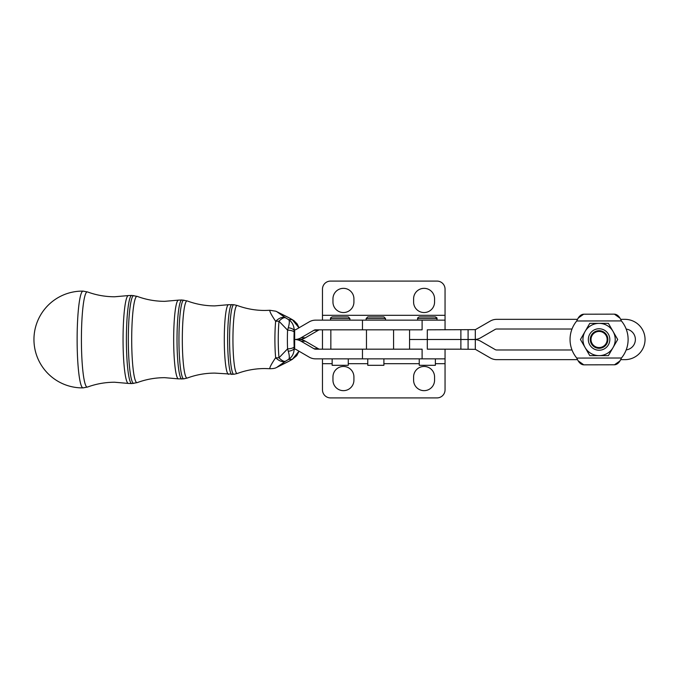 <?xml version="1.0" encoding="UTF-8"?>
<svg xmlns="http://www.w3.org/2000/svg" width="679" height="679" viewBox="0 0 679 679"><rect width="100%" height="100%" fill="white"/><g stroke="black" fill="none" stroke-linecap="round" stroke-linejoin="round"><path stroke-width="1.02" d="M83.076 387.879A48.379 5.924 -90 0 1 83.059 387.879A48.379 5.924 -90 0 1 77.126 339.5A48.379 5.924 -90 0 1 83.05 291.121A48.379 5.924 -90 0 1 83.059 291.121A48.379 5.924 -90 0 1 83.076 291.121M606.703 335.095A8.802 8.802 0 0 1 603.487 347.122A8.802 8.802 0 0 1 591.46 343.897A8.802 8.802 0 0 1 594.677 331.87A8.802 8.802 0 0 1 606.703 335.095M608.384 334.127A10.737 10.737 0 0 0 593.709 330.198A10.737 10.737 0 0 0 589.779 344.864A10.737 10.737 0 0 0 604.454 348.794A10.737 10.737 0 0 0 608.384 334.127M613.052 331.428A16.126 16.126 0 0 0 599.082 323.365L608.392 323.365L617.703 339.5L608.392 355.626L589.771 355.626L580.46 339.5L589.771 323.365L599.082 323.365A16.126 16.126 0 0 0 591.019 353.462A16.126 16.126 0 0 0 613.052 331.428M383.898 358.851L383.898 365.31L367.772 365.31L367.772 358.851M385.511 318.536L383.898 316.923L367.772 316.923L366.159 318.536L385.511 318.536L385.511 320.149L417.636 320.149L417.636 318.536L436.987 318.536L436.987 320.149L445.051 320.149L445.051 329.816M322.474 289.152A8.063 8.063 0 0 1 324.834 283.449A8.063 8.063 0 0 0 322.474 289.152L322.474 320.149L366.159 320.149L366.159 318.536M435.375 365.31L435.375 358.851L435.375 365.31L419.249 365.31L419.249 358.851M436.987 320.149L436.987 318.536C437.335 318.196 436.801 317.662 435.375 316.923L419.249 316.923C417.823 317.645 417.288 318.179 417.636 318.536L417.636 318.536C417.279 318.196 417.814 317.662 419.249 316.923M348.276 358.851L348.276 365.31L332.15 365.31L332.15 358.851M349.889 318.536L348.276 316.923L332.15 316.923C330.724 317.653 330.181 318.196 330.537 318.536L349.889 318.536L349.889 320.149M330.537 320.149L330.537 318.536M619.825 361.041L614.461 364.793C617.33 364.606 619.664 362.348 621.446 358.011A29.036 29.036 0 0 0 621.387 320.912C619.587 316.584 617.253 314.335 614.385 314.148L619.885 318.086M578.338 317.95L583.702 314.199C580.834 314.385 578.508 316.652 576.717 320.98A29.036 29.036 0 0 0 576.777 358.079C578.576 362.408 580.91 364.665 583.787 364.844L578.287 360.905M424.086 288.346A10.482 10.482 0 0 0 413.596 298.828L413.596 302.062A10.482 10.482 0 0 0 424.086 312.544A10.482 10.482 0 0 0 434.568 302.062L434.568 298.828A10.482 10.482 0 0 0 424.086 288.346M343.438 288.346A10.482 10.482 0 0 0 332.956 298.828L332.956 302.062A10.482 10.482 0 0 0 343.438 312.544A10.482 10.482 0 0 0 353.92 302.062L353.92 298.828A10.482 10.482 0 0 0 343.438 288.346M436.987 281.089A8.063 8.063 0 0 1 442.691 283.449A8.063 8.063 0 0 0 436.987 281.089L330.537 281.089A8.063 8.063 0 0 0 324.834 283.449A8.063 8.063 0 0 1 330.537 281.089M409.564 329.824L409.564 339.492L414.767 339.492L409.564 339.5L409.564 349.176L409.564 339.5M460.88 349.176L427.312 349.176L427.312 339.5L414.767 339.5L460.88 339.492L460.88 349.176L475.308 349.354L475.308 339.542A12.901 12.901 0 0 1 480.698 341.231L495.11 349.549A3.225 3.225 0 0 0 496.722 349.982L572.007 349.982M475.308 339.542L464.835 339.5L475.308 339.449L475.308 329.638A3.225 3.225 0 0 0 475.86 329.383L490.272 321.065A12.901 12.901 0 0 1 496.722 319.334L577.54 319.334L578.202 318.179M475.308 329.638L427.312 329.816L427.312 339.492L464.835 339.492L460.88 339.5L460.88 329.816M445.051 289.152A8.063 8.063 0 0 0 442.691 283.449A8.063 8.063 0 0 1 445.051 289.152L445.051 320.149L315.591 320.149A12.901 12.808 -90 0 0 309.183 321.88L296.265 329.391A3.225 3.2 90 0 1 294.661 329.824A12.901 12.808 90 0 1 294.661 330.826L294.661 348.183A12.901 12.808 90 0 1 294.627 349.176A3.225 3.2 -90 0 1 296.265 349.609L309.183 357.129A12.901 12.808 90 0 0 315.591 358.851L445.051 358.851L445.051 349.176M434.568 380.172A10.482 10.482 0 0 1 424.086 390.654A10.482 10.482 0 0 1 413.596 380.172L413.596 376.938A10.482 10.482 0 0 1 424.086 366.456A10.482 10.482 0 0 1 434.568 376.938L434.568 380.172M353.92 380.172A10.482 10.482 0 0 1 343.438 390.654A10.482 10.482 0 0 1 332.956 380.172L332.956 376.938A10.482 10.482 0 0 1 343.438 366.456A10.482 10.482 0 0 1 353.92 376.938L353.92 380.172M445.051 358.851L445.051 389.848A8.063 8.063 0 0 1 436.987 397.911L330.537 397.911A8.063 8.063 0 0 1 322.474 389.848L322.474 358.851M599.082 347.563A8.063 8.063 0 0 1 591.019 339.5A8.063 8.063 0 0 1 599.082 331.428A8.063 8.063 0 0 1 607.145 339.5A8.063 8.063 0 0 1 599.082 347.563M620.589 319.334L624.892 319.334A20.158 20.158 0 0 1 645.05 339.5A20.158 20.158 0 0 1 624.892 359.658L620.623 359.658L619.961 360.812M577.574 359.658L496.722 359.658A12.901 12.901 0 0 1 490.272 357.926L475.86 349.609A3.225 3.225 0 0 0 475.308 349.354M626.191 349.897A10.482 10.482 0 0 0 626.191 329.094M572.007 329.009L496.722 329.009A3.225 3.225 0 0 0 495.11 329.442L480.698 337.769A12.901 12.901 0 0 1 475.308 339.449M362.467 358.851L362.467 349.176L315.591 349.176A3.225 3.2 -90 0 1 313.987 348.743L301.069 341.231A12.901 12.808 90 0 0 294.661 339.5L299.015 339.5A12.901 12.808 -90 0 1 305.414 341.231L318.332 348.743A3.225 3.2 90 0 0 319.936 349.176M422.109 358.851L422.109 349.176L362.467 349.176M422.109 320.149L422.109 329.824L315.591 329.824A3.225 3.2 90 0 0 313.987 330.257L301.069 337.769A12.901 12.808 -90 0 1 294.661 339.5M362.467 320.149L362.467 329.824M319.936 329.824A3.225 3.2 -90 0 0 318.332 330.257L305.414 337.769A12.901 12.808 90 0 1 299.015 339.5M583.702 314.199L614.385 314.148L583.702 314.199M614.461 364.793L583.787 364.844L614.461 364.793M83.059 387.879A48.379 5.924 -90 0 1 83.05 387.879L87.506 387.055C96.248 383.856 105.296 382.243 114.649 382.235L128.323 383.423A43.94 5.381 -90 0 1 123.052 339.5A43.94 5.381 -90 0 1 128.323 295.577L114.649 296.774C105.296 296.757 96.248 295.144 87.506 291.945A47.606 5.831 90 0 0 87.243 291.894A47.606 5.831 90 0 0 81.412 339.5A47.606 5.831 90 0 0 87.243 387.106A47.606 5.831 90 0 0 87.506 387.055M298.981 327.813L292.259 319.648L288.94 317.78A12.901 2.113 -60.8 0 0 288.838 317.696L288.838 317.696A12.901 12.901 0 0 0 288.651 317.594L288.651 317.594A12.901 5.118 -61.7 0 0 288.634 317.577M299.032 327.787L297.207 323.976L294.007 320.717L292.259 319.648L288.609 319.648C292.242 321.982 294.117 325.708 294.219 330.826A6.45 3.081 -176.1 0 0 288.286 327.762C289.526 323.34 289.636 320.632 288.609 319.648L285.503 317.78A12.901 4.753 121.2 0 0 279.001 321.226A30.385 3.726 90 0 0 279.001 357.782L287.573 348.862A6.45 2.029 -2.3 0 0 294.151 346.825L294.219 348.183A6.45 3.081 176.1 0 1 288.286 351.238L287.573 348.862A29.562 3.624 -90 0 1 287.573 330.147L288.286 327.762M299.032 351.221L296.723 355.686L292.259 359.352L298.981 351.187M288.779 361.33A12.901 2.113 -119.2 0 0 288.838 361.313L288.838 361.313A12.901 2.113 -119.2 0 0 288.94 361.228L292.259 359.352L288.609 359.352C292.242 357.018 294.117 353.292 294.219 348.183L294.661 348.183M294.661 330.826L294.151 332.175A6.45 2.029 -177.7 0 0 287.573 330.147L279.001 321.226A12.901 7.707 5.3 0 0 275.649 321.311C271.116 314.555 269.24 310.88 270.038 310.286L264.818 310.464C255.338 310.447 246.163 308.792 237.294 305.508A34.026 4.167 90 0 0 237.107 305.474A34.026 4.167 90 0 0 232.939 339.5A34.026 4.167 90 0 0 237.107 373.535A34.026 4.167 90 0 0 237.294 373.492L233.873 374.273A34.773 4.261 -90 0 1 233.831 374.273A34.773 4.261 -90 0 1 229.57 339.5A34.773 4.261 -90 0 1 233.831 304.727A34.773 4.261 -90 0 1 233.873 304.727A34.773 4.261 -90 0 1 233.924 304.735M288.634 361.423A12.901 5.118 -118.3 0 0 288.651 361.415L276.166 367.687C275.003 368.341 272.95 368.68 270.004 368.714L270.038 368.714C269.249 368.103 271.116 364.436 275.649 357.697A30.249 3.701 -90 0 1 275.649 321.311A12.901 7.503 122.3 0 1 285.503 317.78L277.278 311.992L288.94 317.78A12.901 5.118 -61.7 0 0 288.651 317.594L275.929 311.228L270.004 310.286M292.632 359.174L288.838 361.313A12.901 12.901 0 0 1 288.651 361.415L288.651 361.415A12.901 5.118 -118.3 0 0 288.94 361.228L277.27 367.008L285.503 361.228A12.901 4.753 -121.2 0 1 279.001 357.782A12.901 7.707 -5.3 0 1 275.649 357.697A12.901 7.503 57.7 0 0 285.503 361.228L288.609 359.352C289.636 358.368 289.526 355.66 288.286 351.238M232.006 304.557A34.952 4.278 90 0 0 231.963 304.557A34.952 4.278 90 0 0 231.912 304.548A34.952 4.278 90 0 0 227.635 339.5A34.952 4.278 90 0 0 231.912 374.452A34.952 4.278 90 0 0 231.963 374.452A34.952 4.278 90 0 0 232.006 374.443M181.964 299.999A39.509 4.838 90 0 0 181.904 299.991A39.509 4.838 90 0 0 181.853 299.991A39.509 4.838 90 0 0 177.015 339.5A39.509 4.838 90 0 0 181.853 379.018A39.509 4.838 90 0 0 181.904 379.009A39.509 4.838 90 0 0 181.964 379.001M183.882 378.831A39.34 4.821 -90 0 1 183.822 378.84A39.34 4.821 -90 0 1 183.771 378.84A39.34 4.821 -90 0 1 178.95 339.5A39.34 4.821 -90 0 1 183.771 300.16A39.34 4.821 -90 0 1 183.822 300.169A39.34 4.821 -90 0 1 183.882 300.169M131.913 295.433A44.076 5.398 90 0 0 131.853 295.424A44.076 5.398 90 0 0 131.794 295.424A44.076 5.398 90 0 0 126.396 339.5A44.076 5.398 90 0 0 131.794 383.576A44.076 5.398 90 0 0 131.853 383.576A44.076 5.398 90 0 0 131.913 383.567M133.839 383.389A43.906 5.381 -90 0 1 133.771 383.397A43.906 5.381 -90 0 1 133.712 383.406A43.906 5.381 -90 0 1 128.331 339.5A43.906 5.381 -90 0 1 133.712 295.603A43.906 5.381 -90 0 1 133.771 295.603A43.906 5.381 -90 0 1 133.839 295.611M468.094 349.176L468.094 329.816M330.851 349.176L330.851 329.824M445.051 363.689L435.375 363.689M419.249 363.689L383.898 363.689M367.772 363.689L348.276 363.689M332.15 363.689L322.474 363.689M366.473 329.824L366.473 349.176M313.987 348.743L318.332 348.743M305.414 341.231L301.069 341.231M313.987 330.257L318.332 330.257M305.414 337.769L301.069 337.769M445.051 315.311L322.474 315.311M576.777 358.079L621.446 358.011M621.387 320.912L576.717 320.98M137.234 382.608C146.07 379.332 155.228 377.685 164.708 377.668L178.39 378.865A39.374 4.821 -90 0 1 173.671 339.5A39.374 4.821 -90 0 1 178.39 300.135L164.708 301.332C155.228 301.315 146.07 299.668 137.234 296.392A43.159 5.288 90 0 0 136.988 296.341A43.159 5.288 90 0 0 131.701 339.5A43.159 5.288 90 0 0 136.988 382.659A43.159 5.288 90 0 0 137.234 382.608L131.853 383.576L128.323 383.423M228.551 374.307A34.807 4.261 -90 0 1 228.458 374.299A34.807 4.261 -90 0 1 224.291 339.5A34.807 4.261 -90 0 1 228.458 304.701L214.759 305.898C205.279 305.881 196.112 304.234 187.26 300.95A38.593 4.728 90 0 0 187.048 300.907A38.593 4.728 90 0 0 182.32 339.5A38.593 4.728 90 0 0 187.048 378.093A38.593 4.728 90 0 0 187.268 378.05L183.822 378.84L178.39 378.865M233.924 374.265A34.773 4.261 -90 0 1 233.873 374.273L214.759 373.102C205.279 373.119 196.112 374.774 187.26 378.05M294.151 332.175A23.137 2.835 90 0 0 294.151 346.825M237.294 305.508L233.873 304.727L228.458 304.701M187.26 300.95L181.904 299.991L178.39 300.135M137.234 296.392L131.853 295.424L128.323 295.577M83.177 291.121A48.387 48.387 0 0 0 33.95 339.5A48.387 48.387 0 0 0 83.177 387.879M436.987 318.536L435.375 316.923M322.474 329.824L322.474 349.176M393.582 349.176L393.582 329.824M87.506 291.945L83.059 291.121M292.632 319.826L288.838 317.696M237.294 373.492C246.163 370.208 255.338 368.561 264.818 368.544L270.004 368.714"/></g></svg>
